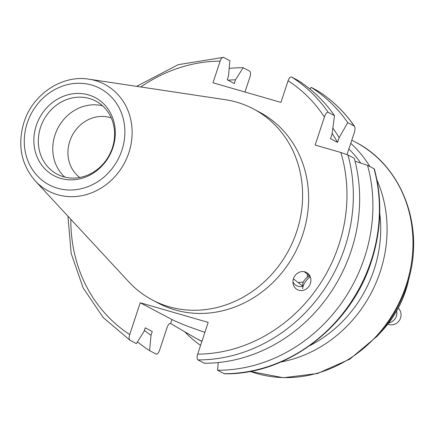 <?xml version="1.0" encoding="UTF-8"?>
<svg xmlns="http://www.w3.org/2000/svg" width="435" height="435" viewBox="0 0 435 435"><rect width="100%" height="100%" fill="white"/><g stroke="black" fill="none" stroke-linecap="round" stroke-linejoin="round"><path stroke-width="0.65" d="M310.258 276.769A9.728 4.187 128.3 0 0 306.637 280.194A9.728 4.187 128.3 0 0 302.7 288.699M309.791 276.105L309.312 276.22A6.079 2.615 128.3 0 0 305.147 279.292A6.079 2.615 128.3 0 0 302.689 284.61L302.695 286.138M307.355 274.18L307.36 277.193M137.449 341.866A154.517 139.031 -62.1 0 0 149.602 350.637L156.1 354.068C157.361 354.362 158.514 353.106 159.553 350.3L167.132 327.376C168.176 324.537 169.34 323.248 170.612 323.515L196.19 338.435L201.916 341.317M197.974 359.908C196.924 358.978 196.821 357.059 197.669 354.15A149.656 134.654 -62.1 0 0 338.789 245.15A149.656 134.654 -62.1 0 0 340.855 152.478L347.967 154.985L354.28 158.318A154.517 139.031 -62.1 0 1 351.197 250.696A154.517 139.031 -62.1 0 1 204.281 363.241L197.974 359.908A154.517 139.031 -62.1 0 0 344.884 247.363A154.517 139.031 -62.1 0 0 347.967 154.985M144.371 330.393A140.527 126.438 -62.1 0 0 151.032 335.249L149.602 350.637M224.052 373.692A154.517 139.031 -62.1 0 0 370.963 261.147A154.517 139.031 -62.1 0 0 374.046 168.769L374.372 169.003C382.479 199.36 381.473 230.18 371.359 261.457C350.974 326.315 287.443 375.052 224.465 373.796L217.554 370.256A154.517 139.031 -62.1 0 0 364.465 257.71A154.517 139.031 -62.1 0 0 367.548 165.333L355.042 161.211M35.202 180.873L128.88 281.934A108.076 97.244 -62.1 0 0 152.391 300.019A108.076 97.244 -62.1 0 0 296.703 231.556A108.076 97.244 -62.1 0 0 253.409 108.919A108.076 97.244 -62.1 0 0 225.221 99.675L88.957 79.186C62.085 74.564 32.636 94.335 23.968 122.327C17.302 144.784 21.049 164.294 35.202 180.873A60.296 54.255 -62.1 0 0 128.831 152.767A60.296 54.255 -62.1 0 0 88.957 79.186M152.391 300.019L158.394 303.195A108.076 97.244 -62.1 0 0 302.706 234.731A108.076 97.244 -62.1 0 0 259.412 112.094L253.409 108.919M40.58 127.27A41.336 37.193 -62.1 0 0 57.132 174.169A41.336 37.193 -62.1 0 0 112.322 147.987A41.336 37.193 -62.1 0 0 95.771 101.083A41.336 37.193 -62.1 0 0 40.58 127.27M102.519 105.792A41.336 37.193 -62.1 0 0 55.022 134.904A41.336 37.193 -62.1 0 0 64.831 177.094M36.268 125.574A44.142 39.715 -62.1 0 0 60.759 178.41A44.142 39.715 -62.1 0 0 112.888 147.699A44.142 39.715 -62.1 0 0 88.392 94.863A44.142 39.715 -62.1 0 0 36.268 125.574M111.24 117.907A34.039 30.629 -62.1 0 0 109.995 117.51A34.039 30.629 -62.1 0 0 71.927 136.057A34.039 30.629 -62.1 0 0 79.746 177.485M292.956 281.722A9.728 8.749 -62.1 0 0 302.852 286.263L293.424 278.824M293.489 278.628A9.728 8.749 -62.1 0 0 293.136 283.761A9.728 8.749 -62.1 0 0 301.276 290.585A9.728 8.749 -62.1 0 0 310.372 283.5A9.728 8.749 -62.1 0 0 310.721 278.362A9.728 8.749 -62.1 0 0 302.581 271.543A9.728 8.749 -62.1 0 0 293.489 278.628M185.136 332.161A126.438 113.763 -62.1 0 0 200.573 345.374M280.792 362.04A126.438 113.763 -62.1 0 0 380.174 271.859A126.438 113.763 -62.1 0 0 376.971 180.09M309.796 345.635A121.572 109.386 -62.1 0 0 374.078 269.651A121.572 109.386 -62.1 0 0 379.75 213.297M360.724 163.082A121.572 109.386 -62.1 0 0 348.881 148.993M369.924 166.589A126.438 113.763 -62.1 0 0 350.757 143.322M310.073 276.328L304.174 271.674M303.391 282.01L298.225 282.614M170.612 323.515L171.939 319.518L140.228 302.76L208.18 322.384L197.669 354.15M171.939 319.518A39.145 3.143 -161.7 0 0 204.896 332.307M140.228 302.76L129.722 334.531C128.874 337.435 128.977 339.354 130.027 340.284L136.334 343.623L143.996 331.53L145.219 327.827L152.255 331.546L151.032 335.249M67.936 216.184L71.177 253.458L83.167 287.954L103.177 317.512L130.027 340.284M217.554 370.256L218.261 362.556M347.038 154.566L354.242 132.778C355.281 129.57 355.286 127.335 354.259 126.079L347.761 122.643L339.11 137.721L337.565 142.392L330.529 138.678L332.074 134.002L334.488 115.628L328.18 112.29C326.75 112.246 325.494 113.818 324.412 117.01L315.141 145.051L340.855 152.478M317.615 90.774L317.68 90.806C332.248 100.088 344.553 111.947 354.596 126.395L354.259 126.079A154.517 139.031 -62.1 0 0 317.615 90.774L311.117 87.337L310.008 89.093M374.046 168.769L367.548 165.333M136.568 86.347L178.23 64.663L223.59 57.366C222.328 57.072 221.181 58.328 220.143 61.134L212.981 82.781L280.928 102.404L288.09 80.758C289.134 77.952 290.281 76.696 291.537 76.984L297.85 80.323A154.517 139.031 -62.1 0 1 334.488 115.628M223.59 57.366L229.903 60.699L228.478 76.081L227.249 79.79L234.286 83.509L235.509 79.801L243.17 67.713L249.668 71.15C250.718 72.074 250.821 73.993 249.973 76.903L244.97 92.019M347.761 122.643A154.517 139.031 -62.1 0 0 311.117 87.337M339.11 137.721A140.527 126.438 -62.1 0 0 332.873 128.102M337.565 142.392A136.769 123.061 -62.1 0 0 332.144 133.507M243.17 67.713A154.517 139.031 -62.1 0 0 229.191 68.404M235.509 79.801A140.527 126.438 -62.1 0 0 228.054 80.214M398.259 308.078A9.728 9.249 113.7 0 1 400.608 317.8A9.728 9.249 113.7 0 1 393.196 324.673A9.728 9.249 113.7 0 1 387.841 324.124M396.666 310.976A9.728 9.249 113.7 0 1 389.026 322.846A9.728 9.249 113.7 0 1 388.787 322.89M121.898 150.298A54.522 49.057 -62.1 0 0 91.638 85.037A54.522 49.057 -62.1 0 0 27.258 122.969A54.522 49.057 -62.1 0 0 57.512 188.235A54.522 49.057 -62.1 0 0 121.898 150.298M408.106 282.081L405.583 290.961C400.662 305.713 393.001 318.833 382.604 330.328A99.223 89.278 -62.1 0 0 405.583 290.961A99.223 89.278 -62.1 0 0 408.106 282.081L409.857 274.757A125.753 113.149 117.9 0 1 406.66 286.007A125.753 113.149 117.9 0 1 377.536 335.896L349.805 359.147L317.506 373.513L283.348 377.738L250.234 371.403M250.255 371.398A126.438 113.763 -62.1 0 0 406.062 285.545A126.438 113.763 -62.1 0 0 355.422 142.082L351.801 140.168M328.18 112.29A154.517 139.031 -62.1 0 0 291.537 76.984M324.412 117.01A149.656 134.654 -62.1 0 0 288.09 80.758M220.143 61.134A149.656 134.654 -62.1 0 0 140.793 86.984M70.84 219.316A149.656 134.654 -62.1 0 0 129.722 334.531M382.604 330.328L377.536 335.896M201.878 341.442L196.19 338.435M355.422 142.082C400.097 164.724 423.32 221.926 409.857 274.757"/></g></svg>
